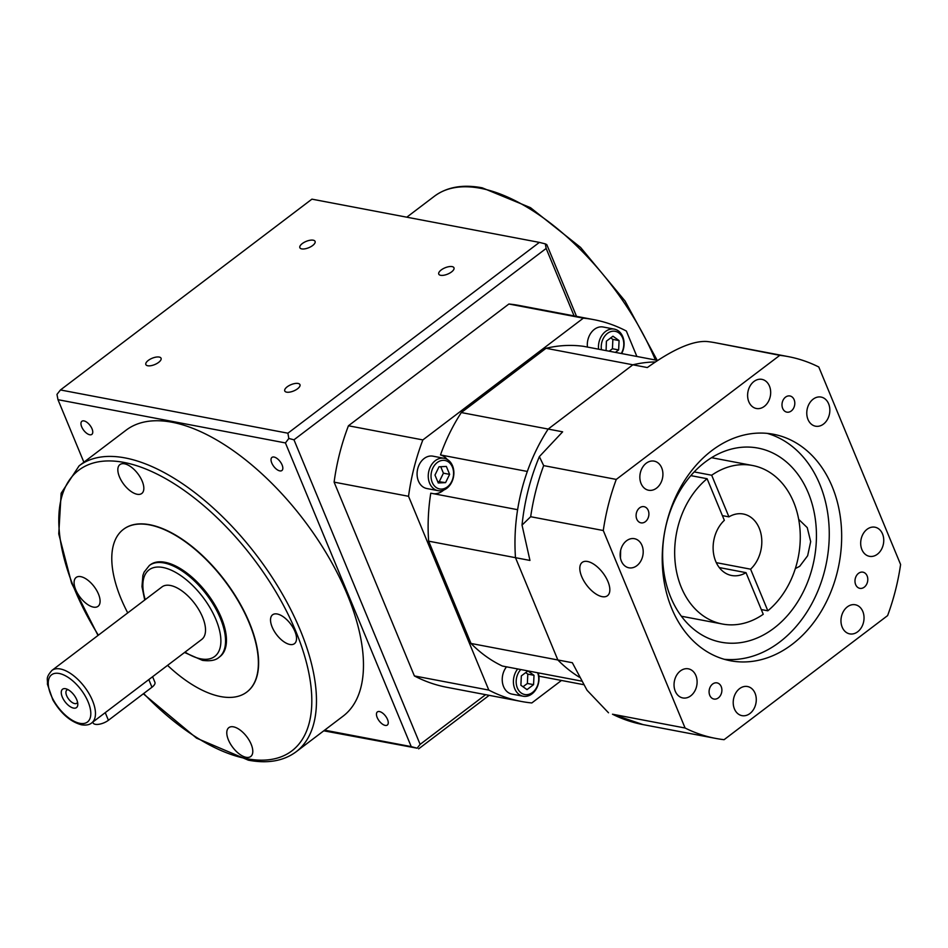 <?xml version="1.0" encoding="UTF-8"?>
<svg xmlns="http://www.w3.org/2000/svg" width="948" height="948" viewBox="0 0 948 948"><rect width="100%" height="100%" fill="white"/><g stroke="black" fill="none" stroke-linecap="round" stroke-linejoin="round"><path stroke-width="1.42" d="M65.519 688.71A11.53 5.605 52.8 0 1 66.23 688.888A11.53 5.605 52.8 0 1 77.807 704.151A11.53 5.605 52.8 0 1 73.553 708.097A11.53 5.605 52.8 0 1 62.295 697.029A11.53 5.605 52.8 0 1 65.519 688.71M68.078 689.682A8.236 4.005 -127.2 0 0 66.846 690.108A8.236 4.005 -127.2 0 0 67.521 697.408A8.236 4.005 -127.2 0 0 74.691 703.594A8.236 4.005 -127.2 0 0 76.8 703.226A8.236 4.005 -127.2 0 0 77.546 702.16M152.604 676.718L154.903 682.264A9.883 4.1 157.5 0 1 151.976 687.229L108.416 720.279A9.883 4.1 157.5 0 1 95.333 724.319A9.883 4.1 157.5 0 1 93.082 722.886L92.762 722.115M170.403 585.473A32.931 16.009 -127.2 0 0 161.966 586.931L51.915 670.426A32.931 16.009 52.8 0 1 60.352 668.98A32.931 16.009 52.8 0 1 89.065 693.699A32.931 16.009 52.8 0 1 91.731 722.897L201.782 639.402A32.931 16.009 -127.2 0 0 199.116 610.204A32.931 16.009 -127.2 0 0 170.403 585.473M165.011 562.283A57.638 28.025 -127.2 0 0 150.246 564.818L149.322 565.518A57.638 28.025 52.8 0 1 164.099 562.97A57.638 28.025 52.8 0 1 214.343 606.234A57.638 28.025 52.8 0 1 219 657.343L219.924 656.644A57.638 28.025 -127.2 0 0 215.255 605.547A57.638 28.025 -127.2 0 0 165.011 562.283M158.624 362.385A8.236 3.413 -22.5 0 0 161.065 358.249A8.236 3.413 -22.5 0 0 155.982 357.123A8.236 3.413 -22.5 0 0 148.291 360.418A8.236 3.413 -22.5 0 0 145.85 364.553A8.236 3.413 -22.5 0 0 150.933 365.691A8.236 3.413 -22.5 0 0 158.624 362.385M297.53 388.799A8.236 3.413 -22.5 0 0 299.959 384.663A8.236 3.413 -22.5 0 0 294.887 383.525A8.236 3.413 -22.5 0 0 287.185 386.831A8.236 3.413 -22.5 0 0 284.756 390.955A8.236 3.413 -22.5 0 0 289.827 392.093A8.236 3.413 -22.5 0 0 297.53 388.799M451.532 271.934A8.236 3.413 -22.5 0 0 453.974 267.798A8.236 3.413 -22.5 0 0 448.89 266.672A8.236 3.413 -22.5 0 0 441.199 269.967A8.236 3.413 -22.5 0 0 438.758 274.102A8.236 3.413 -22.5 0 0 443.842 275.24A8.236 3.413 -22.5 0 0 451.532 271.934M312.639 245.532A8.236 3.413 -22.5 0 0 315.08 241.396A8.236 3.413 -22.5 0 0 309.996 240.259A8.236 3.413 -22.5 0 0 302.293 243.565A8.236 3.413 -22.5 0 0 299.864 247.701A8.236 3.413 -22.5 0 0 304.948 248.826A8.236 3.413 -22.5 0 0 312.639 245.532M172.098 422.251A179.492 87.275 -127.2 0 0 126.108 430.167L79.111 465.824A179.492 87.275 52.8 0 1 125.1 457.92A179.492 87.275 52.8 0 1 281.568 592.666A179.492 87.275 52.8 0 1 296.096 751.811L343.105 716.143A179.492 87.275 -127.2 0 0 328.565 556.997A179.492 87.275 -127.2 0 0 172.098 422.251M89.728 434.753A8.236 4.005 -127.2 0 0 91.838 434.385A8.236 4.005 -127.2 0 0 91.162 427.086A8.236 4.005 -127.2 0 0 83.993 420.912A8.236 4.005 -127.2 0 0 81.883 421.268A8.236 4.005 -127.2 0 0 82.547 428.567A8.236 4.005 -127.2 0 0 89.728 434.753M279.79 470.883A8.236 4.005 -127.2 0 0 281.9 470.528A8.236 4.005 -127.2 0 0 281.236 463.228A8.236 4.005 -127.2 0 0 274.055 457.043A8.236 4.005 -127.2 0 0 271.946 457.41A8.236 4.005 -127.2 0 0 272.621 464.71A8.236 4.005 -127.2 0 0 279.79 470.883M385.22 725.41A8.236 4.005 -127.2 0 0 387.329 725.042A8.236 4.005 -127.2 0 0 386.666 717.743A8.236 4.005 -127.2 0 0 379.484 711.557A8.236 4.005 -127.2 0 0 377.375 711.924A8.236 4.005 -127.2 0 0 378.039 719.224A8.236 4.005 -127.2 0 0 385.22 725.41M246.101 757.298A18.119 8.805 -127.2 0 0 250.734 756.504A18.119 8.805 -127.2 0 0 249.277 740.447A18.119 8.805 -127.2 0 0 233.481 726.843A18.119 8.805 -127.2 0 0 228.835 727.649A18.119 8.805 -127.2 0 0 230.305 743.706A18.119 8.805 -127.2 0 0 246.101 757.298M289.839 644.462A18.119 8.805 -127.2 0 0 294.473 643.656A18.119 8.805 -127.2 0 0 293.015 627.6A18.119 8.805 -127.2 0 0 277.219 613.996A18.119 8.805 -127.2 0 0 272.574 614.802A18.119 8.805 -127.2 0 0 274.043 630.858A18.119 8.805 -127.2 0 0 289.839 644.462M137.14 494.264A18.119 8.805 -127.2 0 0 141.785 493.47A18.119 8.805 -127.2 0 0 140.316 477.413A18.119 8.805 -127.2 0 0 124.532 463.809A18.119 8.805 -127.2 0 0 119.886 464.615A18.119 8.805 -127.2 0 0 121.356 480.672A18.119 8.805 -127.2 0 0 137.14 494.264M93.402 607.111A18.119 8.805 -127.2 0 0 98.047 606.317A18.119 8.805 -127.2 0 0 96.578 590.26A18.119 8.805 -127.2 0 0 80.793 576.657A18.119 8.805 -127.2 0 0 76.148 577.451A18.119 8.805 -127.2 0 0 77.618 593.519A18.119 8.805 -127.2 0 0 93.402 607.111M127.743 612.894A102.1 49.64 52.8 0 1 123.37 529.399A102.1 49.64 52.8 0 1 149.535 524.896A102.1 49.64 52.8 0 1 238.529 601.542A102.1 49.64 52.8 0 1 246.8 692.064A102.1 49.64 52.8 0 1 220.635 696.567A102.1 49.64 52.8 0 1 167.559 665.366M246.907 691.981A102.1 49.64 -127.2 0 0 247.025 691.886A102.1 49.64 -127.2 0 0 238.766 601.364A102.1 49.64 -127.2 0 0 149.76 524.73A102.1 49.64 -127.2 0 0 123.596 529.221A102.1 49.64 -127.2 0 0 123.489 529.316M83.874 462.209L57.982 399.689L285.431 442.929L288.832 438.474L293.975 439.801L546.155 248.447L574.097 315.909M285.431 442.929L411.231 746.621L324.631 730.161M485.625 694.671L420.13 744.37L417.132 748.197L411.231 746.621M420.13 744.37L293.975 439.801M323.778 730.813L417.132 748.197M418.637 748.849L489.156 695.346M288.832 438.474L287.896 433.2L60.459 389.96L311.928 199.151L539.376 242.392L545.301 243.873L546.155 248.447M539.376 242.392L287.896 433.2M576.514 316.359L546.795 244.608L545.301 243.873M57.982 399.689L56.975 394.392L60.459 389.96M636.772 519.113A8.236 6.328 100.8 0 0 640.955 522.846A8.236 6.328 100.8 0 0 647.508 519.22A8.236 6.328 100.8 0 0 648.231 510.415A8.236 6.328 100.8 0 0 644.036 506.67A8.236 6.328 100.8 0 0 637.494 510.297A8.236 6.328 100.8 0 0 636.772 519.113M782.669 408.398A8.236 6.328 100.8 0 0 786.864 412.143A8.236 6.328 100.8 0 0 793.405 408.517A8.236 6.328 100.8 0 0 794.128 399.701A8.236 6.328 100.8 0 0 789.933 395.968A8.236 6.328 100.8 0 0 783.392 399.594A8.236 6.328 100.8 0 0 782.669 408.398M855.653 584.608A8.236 6.328 100.8 0 0 859.848 588.341A8.236 6.328 100.8 0 0 866.389 584.715A8.236 6.328 100.8 0 0 867.124 575.91A8.236 6.328 100.8 0 0 862.929 572.165A8.236 6.328 100.8 0 0 856.388 575.792A8.236 6.328 100.8 0 0 855.653 584.608M709.756 695.311A8.236 6.328 100.8 0 0 713.951 699.055A8.236 6.328 100.8 0 0 720.492 695.429A8.236 6.328 100.8 0 0 721.215 686.613A8.236 6.328 100.8 0 0 717.02 682.88A8.236 6.328 100.8 0 0 710.479 686.506A8.236 6.328 100.8 0 0 709.756 695.311M767.216 433.378A115.277 88.662 -79.2 0 1 819.783 484.262A115.277 88.662 -79.2 0 1 811.559 604.172A115.277 88.662 -79.2 0 1 724.26 659.287M832.19 486.62A115.277 88.662 -79.2 0 1 822.011 609.991A115.277 88.662 -79.2 0 1 730.41 660.756A115.277 88.662 -79.2 0 1 671.705 608.391A115.277 88.662 -79.2 0 1 681.873 485.021A115.277 88.662 -79.2 0 1 773.473 434.267A115.277 88.662 -79.2 0 1 832.19 486.62M795.348 568.551L799.674 566.335L807.637 555.753L810.682 541.628L807.246 527.621L798.69 519.362M808.312 492.96A98.805 75.994 -79.2 0 1 799.591 598.709A98.805 75.994 -79.2 0 1 721.084 642.211A98.805 75.994 -79.2 0 1 670.757 597.335A98.805 75.994 -79.2 0 1 679.479 491.597A98.805 75.994 -79.2 0 1 757.985 448.084A98.805 75.994 -79.2 0 1 808.312 492.96M620.478 558.135L620.644 550.302M602.11 596.648A20.915 10.167 -127.2 0 0 607.467 595.735A20.915 10.167 -127.2 0 0 605.772 577.19A20.915 10.167 -127.2 0 0 587.535 561.489A20.915 10.167 -127.2 0 0 582.179 562.413A20.915 10.167 -127.2 0 0 583.873 580.958A20.915 10.167 -127.2 0 0 602.11 596.648M641.061 483.516A14.824 11.4 100.8 0 0 648.622 490.246A14.824 11.4 100.8 0 0 660.389 483.717A14.824 11.4 100.8 0 0 661.704 467.862A14.824 11.4 100.8 0 0 654.156 461.131A14.824 11.4 100.8 0 0 642.377 467.66A14.824 11.4 100.8 0 0 641.061 483.516M621.355 561.074A14.824 11.4 100.8 0 0 628.903 567.805A14.824 11.4 100.8 0 0 640.682 561.275A14.824 11.4 100.8 0 0 641.986 545.42A14.824 11.4 100.8 0 0 634.437 538.689A14.824 11.4 100.8 0 0 622.67 545.219A14.824 11.4 100.8 0 0 621.355 561.074M675.26 691.211A14.824 11.4 100.8 0 0 682.809 697.941A14.824 11.4 100.8 0 0 694.588 691.412A14.824 11.4 100.8 0 0 695.891 675.557A14.824 11.4 100.8 0 0 688.343 668.826A14.824 11.4 100.8 0 0 676.564 675.343A14.824 11.4 100.8 0 0 675.26 691.211M734.427 708.914A14.824 11.4 100.8 0 0 741.976 715.645A14.824 11.4 100.8 0 0 753.755 709.116A14.824 11.4 100.8 0 0 755.058 693.261A14.824 11.4 100.8 0 0 747.51 686.53A14.824 11.4 100.8 0 0 735.743 693.047A14.824 11.4 100.8 0 0 734.427 708.914M842.18 627.149A14.824 11.4 100.8 0 0 849.728 633.88A14.824 11.4 100.8 0 0 861.507 627.363A14.824 11.4 100.8 0 0 862.822 611.496A14.824 11.4 100.8 0 0 855.274 604.765A14.824 11.4 100.8 0 0 843.495 611.294A14.824 11.4 100.8 0 0 842.18 627.149M861.898 549.591A14.824 11.4 100.8 0 0 869.446 556.322A14.824 11.4 100.8 0 0 881.225 549.804A14.824 11.4 100.8 0 0 882.529 533.937A14.824 11.4 100.8 0 0 874.98 527.207A14.824 11.4 100.8 0 0 863.201 533.736A14.824 11.4 100.8 0 0 861.898 549.591M807.992 419.466A14.824 11.4 100.8 0 0 815.541 426.197A14.824 11.4 100.8 0 0 827.32 419.668A14.824 11.4 100.8 0 0 828.623 403.801A14.824 11.4 100.8 0 0 821.075 397.07A14.824 11.4 100.8 0 0 809.296 403.599A14.824 11.4 100.8 0 0 807.992 419.466M748.825 401.762A14.824 11.4 100.8 0 0 756.374 408.493A14.824 11.4 100.8 0 0 768.153 401.964A14.824 11.4 100.8 0 0 769.456 386.097A14.824 11.4 100.8 0 0 761.908 379.366A14.824 11.4 100.8 0 0 750.129 385.895A14.824 11.4 100.8 0 0 748.825 401.762M724.343 520.334A31.284 24.067 100.8 0 0 715.693 561.287A31.284 24.067 100.8 0 0 731.631 575.495A31.284 24.067 100.8 0 0 746.005 572.651L763.247 614.28A80.687 62.058 -79.2 0 1 722.4 624.021A80.687 62.058 -79.2 0 1 681.304 587.381A80.687 62.058 -79.2 0 1 707.101 478.716L724.343 520.334M690.819 475.623L707.101 478.716M719.283 567.568L746.005 572.651M685.096 728.017L603.284 530.524A194.316 149.452 -79.2 0 1 616.271 479.415L779.801 355.334A194.316 149.452 -79.2 0 1 788.238 356.614A194.316 149.452 -79.2 0 1 818.788 366.995L900.6 564.498A194.316 149.452 -79.2 0 1 887.612 615.596L724.082 739.689A194.316 149.452 -79.2 0 1 715.657 738.397A194.316 149.452 -79.2 0 1 685.096 728.017L612.491 714.211A194.316 149.452 100.8 0 0 643.052 724.604L612.491 714.211M779.801 355.334L715.633 342.809A194.316 149.452 100.8 0 0 707.208 341.529C688.485 340.107 663.079 356.341 647.342 367.551L632.873 364.802A166.315 127.921 -79.2 0 1 655.459 361.946A166.315 127.921 -79.2 0 0 632.873 364.802L546.024 348.283A166.315 127.921 -79.2 0 1 583.613 346.34L657.758 360.441M608.509 712.789L587.049 690.263L572.331 662.723L557.851 659.974A166.315 127.921 -79.2 0 0 579.406 677.228A166.315 127.921 -79.2 0 1 557.851 659.974L515.487 557.685A166.315 127.921 -79.2 0 1 548.169 429.065L632.873 364.802L548.169 429.065L461.321 412.558A166.315 127.921 -79.2 0 0 440.488 454.945A19.766 15.204 -79.2 0 1 447.195 459.425M616.271 479.415L543.666 465.61A194.316 149.452 100.8 0 0 530.679 516.719L522.028 525.097L529.956 560.434L515.487 557.685A166.315 127.921 -79.2 0 1 517.608 509.692L430.771 493.185A166.315 127.921 -79.2 0 0 428.638 541.166L471.014 643.467A166.315 127.921 -79.2 0 0 502.369 666.041L581.503 681.091M603.284 530.524L530.679 516.719M522.028 525.097C524.469 501.314 530.252 478.479 539.365 456.616L562.638 431.826L548.169 429.065A166.315 127.921 -79.2 0 0 527.325 471.452L440.488 454.945M539.365 456.616L543.666 465.61M711.687 475.232A80.687 62.058 -79.2 0 1 752.534 465.492A80.687 62.058 -79.2 0 1 799.733 526.626A80.687 62.058 -79.2 0 1 767.833 610.796L750.591 569.179A31.284 24.067 100.8 0 0 761.493 536.758A31.284 24.067 100.8 0 0 743.315 514.017A31.284 24.067 100.8 0 0 728.929 516.861L711.687 475.232L694.185 471.914M761.291 609.552L767.833 610.796M722.388 515.617L728.929 516.861M750.591 569.179L716.297 562.65M520.796 669.549A14.493 11.151 100.8 0 0 517.359 687.94A14.493 11.151 100.8 0 0 532.456 692.502A14.493 11.151 100.8 0 0 537.587 672.736M538.215 672.855A16.472 12.668 -79.2 0 1 535.786 689.682A16.472 12.668 -79.2 0 1 523.13 696.223A16.472 12.668 -79.2 0 1 514.752 688.746A16.472 12.668 -79.2 0 1 517.679 668.956M621.272 353.497A14.493 11.151 100.8 0 0 622.611 337.903A14.493 11.151 100.8 0 0 608.853 332.464A14.493 11.151 100.8 0 0 601.459 349.741M598.591 349.184A16.472 12.668 -79.2 0 1 614.351 329.134A16.472 12.668 -79.2 0 1 622.741 336.623A16.472 12.668 -79.2 0 1 621.663 353.58M506.516 666.835A16.472 12.668 100.8 0 0 503.578 686.625A16.472 12.668 100.8 0 0 511.967 694.102L523.13 696.223M614.351 329.134L603.189 327.013A16.472 12.668 100.8 0 0 587.428 347.063M452.386 467.056A14.493 11.151 100.8 0 0 437.253 462.529A14.493 11.151 100.8 0 0 432.217 482.366A14.493 11.151 100.8 0 0 447.349 486.893A14.493 11.151 100.8 0 0 452.386 467.056M429.598 483.172A16.472 12.668 -79.2 0 1 431.056 465.551A16.472 12.668 -79.2 0 1 444.138 458.299A16.472 12.668 -79.2 0 1 452.528 465.776A16.472 12.668 -79.2 0 1 451.07 483.397A16.472 12.668 -79.2 0 1 437.988 490.649A16.472 12.668 -79.2 0 1 429.598 483.172M444.138 458.299L432.975 456.178A16.472 12.668 100.8 0 0 419.881 463.418A16.472 12.668 100.8 0 0 418.435 481.051A16.472 12.668 100.8 0 0 426.813 488.528L437.988 490.649M428.638 541.166L515.487 557.685L557.851 659.974L471.014 643.467M583.565 684.657L538.902 676.173M546.024 348.283L461.321 412.558M443.759 490.045A19.766 15.204 -79.2 0 1 433.84 493.766M561.465 680.463L531.816 702.954A194.316 149.452 -79.2 0 1 521.293 701.449A194.316 149.452 -79.2 0 1 488.812 690.085L408.541 496.29A194.316 149.452 -79.2 0 1 422.867 439.919L583.34 318.161A194.316 149.452 -79.2 0 1 593.875 319.666A194.316 149.452 -79.2 0 1 626.344 331.03L636.878 356.472M583.34 318.161L508.898 304.012A194.316 149.452 -79.2 0 1 519.433 305.517L593.875 319.666M521.293 701.449L446.852 687.3A194.316 149.452 -79.2 0 1 414.383 675.936L334.111 482.141A194.316 149.452 -79.2 0 1 348.437 425.771L508.898 304.012M488.812 690.085L414.383 675.936M408.541 496.29L334.111 482.141M422.867 439.919L348.437 425.771M438.26 482.97L445.584 482.627L449.625 474.356L446.342 466.44L439.019 466.795L434.978 475.055L438.26 482.97M437.668 481.525L445.584 482.627M439.374 481.442L443.415 473.182L440.737 466.712M443.415 473.182L449.625 474.356M615.394 352.383L618.641 349.919L619.08 340.581L612.953 336.208L606.4 341.185L606.092 350.618M533.57 684.646L534.008 675.308L527.894 670.935L521.329 675.912L520.89 685.25L527.017 689.623L533.57 684.646L527.372 683.472L527.811 674.123L534.008 675.308M609.197 351.21L612.432 348.746L612.87 339.396L610.749 337.879M612.87 339.396L619.08 340.581M612.432 348.746L618.641 349.919M523.012 686.767L527.372 683.472M527.811 674.123L525.678 672.606M105.252 712.647L108.416 720.279M59.214 673.483A29.637 14.41 -127.2 0 0 50.919 694.872A29.637 14.41 -127.2 0 0 79.857 723.324A29.637 14.41 -127.2 0 0 88.14 701.947A29.637 14.41 -127.2 0 0 59.214 673.483M185.038 652.106A54.344 26.426 -127.2 0 0 200.798 658.848A54.344 26.426 -127.2 0 0 215.99 619.648A54.344 26.426 -127.2 0 0 162.949 567.485A54.344 26.426 -127.2 0 0 145.222 599.634M655.4 359.991A179.492 87.275 -127.2 0 0 480.458 188.285A179.492 87.275 -127.2 0 0 434.468 196.189L406.799 217.187M98.355 635.196A176.198 85.675 52.8 0 1 123.951 462.423A176.198 85.675 52.8 0 1 295.93 631.593A176.198 85.675 52.8 0 1 246.67 758.684A176.198 85.675 52.8 0 1 143.669 693.533M148.812 679.598L151.976 687.229M51.915 670.426C45.089 678.294 47.992 679.029 47.4 684.136L52.827 699.873C60.85 713.489 70.425 721.795 81.528 724.817C86.161 725.457 89.562 724.817 91.731 722.897M149.322 565.518L144.096 572.154L142.887 575.472L141.975 586.611L144.724 600.013M184.54 652.485L202.469 660.353C210.183 661.372 215.694 660.365 219 657.343M434.468 196.189C446.994 186.957 462.92 184.173 482.224 187.823L530.501 207.671L580.579 247.428L625.064 301.026L657.201 360.335M79.111 465.824L61.146 493.244L58.752 533.925L71.586 583.174L98.011 635.456M143.314 693.794L196.568 738.16L248.352 760.178C267.656 763.827 283.571 761.043 296.096 751.811M722.4 624.021L681.375 616.224M788.238 356.614L715.633 342.809M715.657 738.397L643.052 724.604M752.534 465.492L711.521 457.683"/></g></svg>
